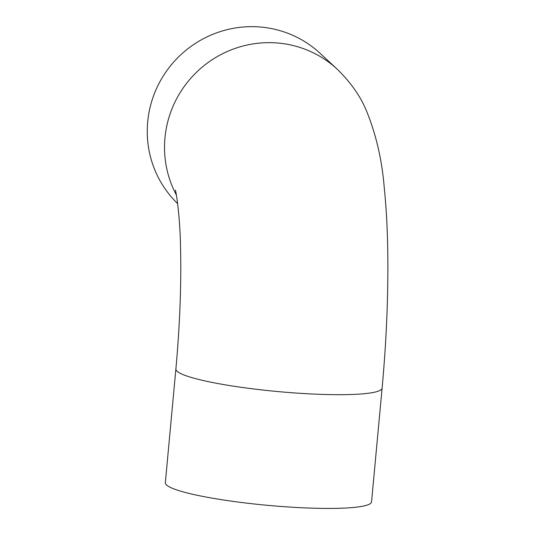 <?xml version="1.0" encoding="UTF-8"?>
<svg xmlns="http://www.w3.org/2000/svg" width="535" height="535" viewBox="0 0 535 535"><rect width="100%" height="100%" fill="white"/><g stroke="black" fill="none" stroke-linecap="round" stroke-linejoin="round"><path stroke-width="0.8" d="M176.363 194.987A103.549 101.362 132.8 0 1 204.999 64.862A103.549 101.362 132.8 0 1 337.271 69.229L319.99 53.232A103.549 101.362 132.8 0 0 176.042 59.485A103.549 101.362 132.8 0 0 177.64 203.634M382.104 388.109L371.551 501.85A103.549 13.067 -174.7 0 1 267.239 505.294A103.549 13.067 -174.7 0 1 165.335 482.724L175.888 368.983A103.549 13.067 -174.7 0 0 277.792 391.56A103.549 13.067 -174.7 0 0 382.104 388.109C386.511 340.146 388.39 294.324 387.748 250.641C387.387 227.897 386.23 206.985 384.277 187.899C382.057 160.333 376.192 134.807 366.669 111.32C360.73 96.654 350.927 82.624 337.271 69.229M175.353 190.159C176.028 190.848 179.987 215.893 180.482 245.411C181.472 282.982 179.941 324.17 175.888 368.983"/></g></svg>

